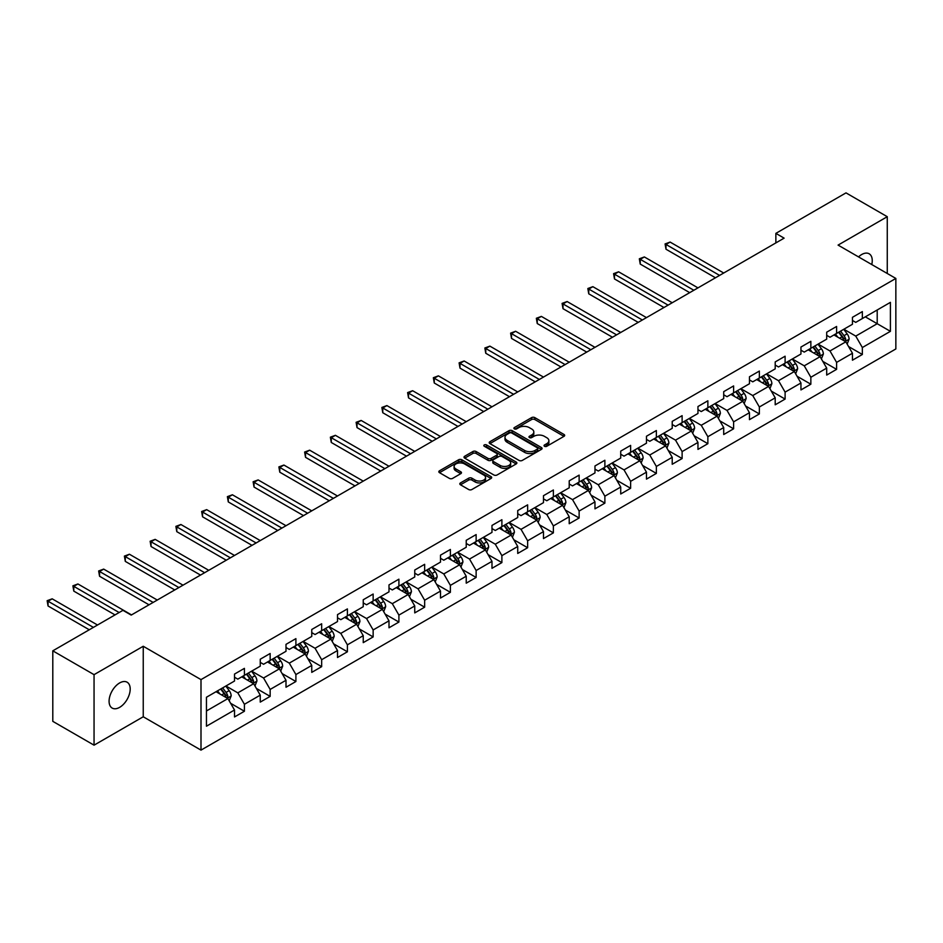 <?xml version="1.0" encoding="UTF-8"?>
<svg xmlns="http://www.w3.org/2000/svg" width="943" height="943" viewBox="0 0 943 943"><rect width="100%" height="100%" fill="white"/><g stroke="black" fill="none" stroke-linecap="round" stroke-linejoin="round"><path stroke-width="1.41" d="M544.512 446.275A1.603 0.931 0 0 0 546.787 446.275L563.997 436.338A2.287 1.32 0 0 0 564.668 435.407A2.287 1.32 0 0 0 563.997 434.464L534.834 417.631A2.287 1.32 0 0 0 531.593 417.631L514.383 427.568A1.603 0.931 0 0 0 513.911 428.228A1.603 0.931 0 0 0 514.383 428.876A1.603 0.931 0 0 0 516.646 428.876L518.874 427.592A7.332 4.232 0 0 1 529.247 427.592L531.675 428.994A7.332 4.232 0 0 1 533.821 431.988A7.332 4.232 0 0 1 531.675 434.982L529.447 436.267A1.603 0.931 0 0 0 528.976 436.927A1.603 0.931 0 0 0 529.447 437.576A1.603 0.931 0 0 0 531.711 437.576L533.938 436.291A7.332 4.232 0 0 1 544.311 436.291L546.74 437.693A7.332 4.232 0 0 1 548.885 440.687A7.332 4.232 0 0 1 546.74 443.681L544.512 444.966A1.603 0.931 0 0 0 544.04 445.626A1.603 0.931 0 0 0 544.512 446.275L544.512 444.966M119.643 707.344A14.935 8.628 120 0 0 129.391 694.178A14.935 8.628 120 0 0 127.105 682.202A14.935 8.628 120 0 0 119.643 682.944A14.935 8.628 120 0 0 109.883 696.111A14.935 8.628 120 0 0 112.17 708.075A14.935 8.628 120 0 0 119.643 707.344M871.768 264.547A14.935 8.628 120 0 0 869.151 253.785A14.935 8.628 120 0 0 861.69 254.527A14.935 8.628 120 0 0 858.531 256.897M460.479 482.922A2.287 1.32 0 0 0 459.807 483.853A2.287 1.32 0 0 0 460.479 484.785L468.659 489.511A2.287 1.32 0 0 0 471.901 489.511L491.008 478.478A2.287 1.32 0 0 0 491.68 477.535A2.287 1.32 0 0 0 491.008 476.604L461.846 459.771A2.287 1.32 0 0 0 458.616 459.771L439.497 470.805A2.287 1.32 0 0 0 438.825 471.736A2.287 1.32 0 0 0 439.497 472.679L449.375 478.384A2.287 1.32 0 0 0 452.616 478.384L460.797 473.657A2.287 1.32 0 0 0 461.469 472.726A2.287 1.32 0 0 0 460.797 471.783L455.893 468.954A6.13 3.536 0 0 1 454.102 466.455A6.13 3.536 0 0 1 457.885 463.19A6.13 3.536 0 0 1 464.569 463.956L483.759 475.036A6.13 3.536 0 0 1 485.562 477.535A6.13 3.536 0 0 1 481.779 480.812A6.13 3.536 0 0 1 475.095 480.046L471.901 478.195A2.287 1.32 0 0 0 468.659 478.195L460.479 482.922L460.479 484.785M143.242 646.261L94.052 674.658L52.796 650.835L52.796 721.348L94.052 745.17L143.242 716.774L201 750.121L201 679.608L143.242 646.261L143.242 716.774M887.269 273.494L887.269 216.701L838.079 245.097L895.85 278.444L201 679.608M887.269 216.701L846.001 192.879L775.865 233.369L775.865 242.905M52.796 650.835L122.944 610.333L131.195 615.095L784.116 238.143L775.865 233.369M519.039 460.42A2.287 1.32 0 0 0 522.281 460.42L541.4 449.387A2.287 1.32 0 0 0 542.06 448.455A2.287 1.32 0 0 0 541.4 447.512L512.238 430.68A2.287 1.32 0 0 0 508.996 430.68L489.877 441.713A2.287 1.32 0 0 0 489.205 442.656A2.287 1.32 0 0 0 489.877 443.587L519.039 460.42M484.926 446.617A1.603 0.931 0 0 1 486.553 446.852L516.175 463.944L497.091 474.966A2.287 1.32 0 0 1 493.849 474.966L464.687 458.133L464.687 456.259A2.287 1.32 0 0 0 464.015 457.19A2.287 1.32 0 0 0 464.687 458.133M464.687 456.259L472.867 451.532A2.287 1.32 0 0 1 476.109 451.532L487.932 458.369A2.287 1.32 0 0 0 491.173 458.369L496.596 455.233A2.287 1.32 0 0 0 497.267 454.29A2.287 1.32 0 0 0 496.596 453.359L484.289 446.251A1.603 0.931 0 0 1 483.818 445.603A1.603 0.931 0 0 1 484.808 444.742A1.603 0.931 0 0 1 486.553 444.943L516.198 462.058A2.287 1.32 0 0 1 516.87 462.989A2.287 1.32 0 0 1 516.198 463.932L516.198 462.058M201 750.121L895.85 348.957L895.85 278.444M230.634 703.289L244.414 711.246L244.414 704.291L260.256 695.144L260.256 702.099L270.158 696.382L270.158 689.427L286 680.28L286 687.235L295.902 681.518L295.902 674.563L311.756 665.416L311.756 672.371L321.657 666.654L321.657 659.699L337.5 650.552L337.5 657.507L347.401 651.79L347.401 644.835L363.244 635.688L363.244 642.643L373.145 636.926L373.145 629.959L388.999 620.812L388.999 627.779L398.901 622.062L398.901 615.095L414.743 605.948L414.743 612.903L424.645 607.186L424.645 600.231L440.487 591.084L440.487 598.039L450.389 592.322L450.389 585.367L466.231 576.22L466.231 583.175L476.132 577.458L476.132 570.503L491.987 561.356L491.987 568.311L501.888 562.594L501.888 555.639L517.731 546.492L517.731 553.447L527.632 547.73L527.632 540.775L543.474 531.628L543.474 538.583L553.376 532.866L553.376 525.911L569.218 516.764L569.218 523.719L579.132 518.002L579.132 511.047L594.974 501.9L594.974 508.855L604.876 503.138L604.876 496.183L620.718 487.036L620.718 493.991L630.619 488.274L630.619 481.319L646.462 472.172L646.462 479.127L656.363 473.41L656.363 466.455L672.218 457.308L672.218 464.262L682.119 458.546L682.119 451.579L697.961 442.432L697.961 449.398L707.863 443.681L707.863 436.715L723.705 427.568L723.705 434.523L733.607 428.806L733.607 421.851L749.449 412.704L749.449 419.659L759.363 413.942L759.363 406.987L775.205 397.84L775.205 404.795L785.106 399.078L785.106 392.123L800.949 382.976L800.949 389.93L810.85 384.214L810.85 377.259L826.693 368.112L826.693 375.066L836.594 369.35L836.594 362.395L852.448 353.248L852.448 360.202L862.35 354.485L862.35 347.531L890.404 331.335L890.404 302.361L877.202 309.988L877.202 323.708L890.404 331.335M244.414 711.246L234.512 716.963L234.512 710.008L206.458 726.204L206.458 697.242L234.512 681.035L234.512 674.08L244.414 668.363L244.414 675.318L260.256 666.171L260.256 659.216L270.158 653.499L270.158 660.454L286 651.307L286 644.352L295.902 638.635L295.902 645.59L311.756 636.442L311.756 629.488L321.657 623.771L321.657 630.726L337.5 621.578L337.5 614.624L347.401 608.907L347.401 615.862L363.244 606.714L363.244 599.76L373.145 594.043L373.145 600.997L388.999 591.85L388.999 584.896L398.901 579.179L398.901 586.133L414.743 576.986L414.743 570.032L424.645 564.315L424.645 571.269L440.487 562.122L440.487 555.168L450.389 549.451L450.389 556.405L466.231 547.258L466.231 540.304L476.132 534.575L476.132 541.541L491.987 532.394L491.987 525.428L501.888 519.711L501.888 526.677L517.731 517.518L517.731 510.564L527.632 504.847L527.632 511.801L543.474 502.654L543.474 495.7L553.376 489.983L553.376 496.937L569.218 487.79L569.218 480.836L579.132 475.119L579.132 482.073L594.974 472.926L594.974 465.972L604.876 460.255L604.876 467.209L620.718 458.062L620.718 451.108L630.619 445.391L630.619 452.345L646.462 443.198L646.462 436.244L656.363 430.527L656.363 437.481L672.218 428.334L672.218 421.38L682.119 415.663L682.119 422.617L697.961 413.47L697.961 406.516L707.863 400.799L707.863 407.753L723.705 398.606L723.705 391.651L733.607 385.935L733.607 392.889L749.449 383.742L749.449 376.787L759.363 371.07L759.363 378.025L775.205 368.878L775.205 361.923L785.106 356.206L785.106 363.161L800.949 354.014L800.949 347.048L810.85 341.331L810.85 348.297L826.693 339.15L826.693 332.184L836.594 326.467L836.594 333.421L852.448 324.274L852.448 317.32L862.35 311.603L862.35 318.557L890.404 302.361M241.773 676.85L253.655 683.71L237.813 692.857L225.931 685.997M234.512 677.227L237.813 679.137L244.414 675.318M237.813 692.857L244.414 704.291M253.655 683.71L260.256 695.144M267.517 661.986L279.399 668.846L263.557 677.993L251.675 671.133M260.256 662.363L263.557 664.273L270.158 660.454M263.557 677.993L270.158 689.427M279.399 668.846L286 680.28M293.261 647.122L305.155 653.982L289.301 663.129L277.419 656.269M286 647.499L289.301 649.409L295.902 645.59M289.301 663.129L295.902 674.563M305.155 653.982L311.756 665.416M319.017 632.246L330.899 639.118L315.056 648.265L303.174 641.405M311.756 632.635L315.056 634.533L321.657 630.726M315.056 648.265L321.657 659.699M330.899 639.118L337.5 650.552M344.761 617.382L356.643 624.242L340.8 633.39L328.918 626.529M337.5 617.771L340.8 619.669L347.401 615.862M340.8 633.39L347.401 644.835M356.643 624.242L363.244 635.688M370.505 602.518L382.386 609.378L366.544 618.525L354.662 611.665M363.244 602.907L366.544 604.805L373.145 600.997M366.544 618.525L373.145 629.959M382.386 609.378L388.999 620.812M396.26 587.654L408.142 594.514L392.3 603.661L380.406 596.801M388.999 588.043L392.3 589.941L398.901 586.133M392.3 603.661L398.901 615.095M408.142 594.514L414.743 605.948M422.004 572.79L433.886 579.65L418.044 588.797L406.162 581.937M414.743 573.167L418.044 575.077L424.645 571.269M418.044 588.797L424.645 600.231M433.886 579.65L440.487 591.084M447.748 557.926L459.63 564.786L443.788 573.933L431.906 567.073M440.487 558.303L443.788 560.213L450.389 556.405M443.788 573.933L450.389 585.367M459.63 564.786L466.231 576.22M473.492 543.062L485.386 549.922L469.531 559.069L457.65 552.209M466.231 543.439L469.531 545.349L476.132 541.541M469.531 559.069L476.132 570.503M485.386 549.922L491.987 561.356M499.248 528.198L511.13 535.058L495.287 544.205L483.405 537.345M491.987 528.575L495.287 530.485L501.888 526.677M495.287 544.205L501.888 555.639M511.13 535.058L517.731 546.492M524.992 513.334L536.873 520.194L521.031 529.341L509.149 522.481M517.731 513.711L521.031 515.621L527.632 511.801M521.031 529.341L527.632 540.775M536.873 520.194L543.474 531.628M550.736 498.47L562.617 505.33L546.775 514.477L534.893 507.617M543.474 498.847L546.775 500.757L553.376 496.937M546.775 514.477L553.376 525.911M562.617 505.33L569.218 516.764M576.491 483.606L588.373 490.466L572.519 499.613L560.637 492.753M569.218 483.983L572.519 485.893L579.132 482.073M572.519 499.613L579.132 511.047M588.373 490.466L594.974 501.9M602.235 468.742L614.117 475.602L598.275 484.749L586.393 477.889M594.974 469.119L598.275 471.029L604.876 467.209M598.275 484.749L604.876 496.183M614.117 475.602L620.718 487.036M627.979 453.866L639.861 460.738L624.018 469.885L612.137 463.025M620.718 454.255L624.018 456.153L630.619 452.345M624.018 469.885L630.619 481.319M639.861 460.738L646.462 472.172M653.723 439.002L665.617 445.862L649.762 455.021L637.881 448.149M646.462 439.391L649.762 441.289L656.363 437.481M649.762 455.021L656.363 466.455M665.617 445.862L672.218 457.308M679.479 424.138L691.36 430.998L675.518 440.145L663.624 433.285M672.218 424.527L675.518 426.425L682.119 422.617M675.518 440.145L682.119 451.579M691.36 430.998L697.961 442.432M705.223 409.274L717.104 416.134L701.262 425.281L689.38 418.421M697.961 409.663L701.262 411.561L707.863 407.753M701.262 425.281L707.863 436.715M717.104 416.134L723.705 427.568M730.966 394.41L742.848 401.27L727.006 410.417L715.124 403.557M723.705 394.787L727.006 396.697L733.607 392.889M727.006 410.417L733.607 421.851M742.848 401.27L749.449 412.704M756.71 379.546L768.604 386.406L752.75 395.553L740.868 388.693M749.449 379.923L752.75 381.832L759.363 378.025M752.75 395.553L759.363 406.987M768.604 386.406L775.205 397.84M782.466 364.682L794.348 371.542L778.505 380.689L766.624 373.829M775.205 365.059L778.505 366.968L785.106 363.161M778.505 380.689L785.106 392.123M794.348 371.542L800.949 382.976M808.21 349.818L820.092 356.678L804.249 365.825L792.368 358.965M800.949 350.195L804.249 352.104L810.85 348.297M804.249 365.825L810.85 377.259M820.092 356.678L826.693 368.112M833.954 334.954L845.836 341.814L829.993 350.961L818.111 344.101M826.693 335.331L829.993 337.24L836.594 333.421M829.993 350.961L836.594 362.395M845.836 341.814L852.448 353.248M865.32 316.848L877.202 323.708L855.749 336.097L843.855 329.237M852.448 320.467L855.749 322.376L862.35 318.557M855.749 336.097L862.35 347.531M94.052 674.658L94.052 745.17M206.458 710.963L227.911 698.574L216.03 691.714M227.911 698.574L234.512 710.008M848.559 346.529L862.35 354.485M822.815 361.393L836.594 369.35M797.071 376.257L810.85 384.214M771.327 391.121L785.106 399.078M745.571 405.985L759.363 413.942M719.827 420.849L733.607 428.806M694.083 435.725L707.863 443.681M668.339 450.589L682.119 458.546M642.584 465.453L656.363 473.41M616.84 480.317L630.619 488.274M591.096 495.181L604.876 503.138M565.34 510.045L579.132 518.002M539.596 524.909L553.376 532.866M513.852 539.773L527.632 547.73M488.109 554.637L501.888 562.594M462.353 569.501L476.132 577.458M436.609 584.365L450.389 592.322M410.865 599.229L424.645 607.186M385.109 614.105L398.901 622.062M359.366 628.969L373.145 636.926M333.622 643.833L347.401 651.79M307.878 658.697L321.657 666.654M282.122 673.561L295.902 681.518M256.378 688.425L270.158 696.382M545.148 446.499L546.74 445.591A7.332 4.232 0 0 0 548.885 442.597L548.885 440.687M533.821 431.988L533.821 433.898A7.332 4.232 0 0 1 531.675 436.892L530.084 437.8M563.961 436.35L534.834 419.541A2.287 1.32 0 0 0 531.593 419.541L515.019 429.1M541.365 449.398L512.238 432.589A2.287 1.32 0 0 0 508.996 432.589L489.912 443.599M537.345 449.104A1.603 0.931 0 0 0 537.816 448.455A1.603 0.931 0 0 0 537.345 447.795L511.743 433.014A1.603 0.931 0 0 0 509.479 433.014L507.134 434.369A7.332 4.232 0 0 0 504.988 437.363A7.332 4.232 0 0 0 507.134 440.357L524.626 450.459A7.332 4.232 0 0 0 534.999 450.459L537.345 449.104L537.345 451.013A1.603 0.931 0 0 0 537.816 450.353L537.816 448.455M504.988 437.363L504.988 439.273A7.332 4.232 0 0 0 507.134 442.267L507.134 440.357M537.345 451.013L534.999 452.369A7.332 4.232 0 0 1 524.626 452.369L507.134 442.267M464.722 458.145L472.867 453.442L472.867 451.532M497.267 454.29L497.267 456.2A2.287 1.32 0 0 1 496.596 457.143L491.173 460.267A2.287 1.32 0 0 1 487.932 460.267L476.109 453.442A2.287 1.32 0 0 0 472.867 453.442M500.203 465.453A6.13 3.536 0 0 0 506.886 466.219A6.13 3.536 0 0 0 510.67 462.942A6.13 3.536 0 0 0 508.878 460.443L502.112 456.542A2.287 1.32 0 0 0 498.871 456.542L493.437 459.677A2.287 1.32 0 0 0 492.765 460.608A2.287 1.32 0 0 0 493.437 461.54L500.203 465.453L500.203 467.351A6.13 3.536 0 0 0 506.886 468.117A6.13 3.536 0 0 0 510.67 464.852L510.67 462.942M492.765 460.608L492.765 462.518A2.287 1.32 0 0 0 493.437 463.449L493.437 461.54M500.203 467.351L493.437 463.449M485.562 477.535L485.562 479.445A6.13 3.536 0 0 1 481.779 482.71A6.13 3.536 0 0 1 475.095 481.944L471.901 480.105A2.287 1.32 0 0 0 468.659 480.105L460.502 484.808M454.102 466.455L454.102 468.365A6.13 3.536 0 0 0 455.893 470.863L455.893 468.954M460.797 471.783L460.797 473.657L455.893 470.863M490.985 478.49L461.846 461.669A2.287 1.32 0 0 0 458.616 461.669L439.521 472.691L439.497 470.805M847.144 344.065L849.113 339.126A6.188 3.572 -120 0 0 847.132 333.857L843.726 329.307M837.785 337.17L835.474 334.07M723.705 273.01L670.119 242.08L665.994 244.461L665.994 249.223L715.454 277.784M844.881 341.26L845.765 339.386A6.188 3.572 -120 0 0 843.997 335.673L840.59 331.123M839.046 332.019L842.818 337.064A3.147 1.815 60 0 1 843.396 338.018L845.765 339.386M838.61 332.266L842.016 336.816A6.188 3.572 60 0 1 843.785 340.529M665.994 249.223L665.086 243.931L719.58 275.391M665.086 243.931L670.119 242.08M821.4 358.941L823.357 353.99A6.188 3.572 -120 0 0 821.388 348.721L817.982 344.171M812.041 352.034L809.731 348.945M697.961 287.874L644.364 256.944L640.238 259.325L640.238 264.087L689.71 292.648M819.137 356.124L820.021 354.25A6.188 3.572 -120 0 0 818.253 350.537L814.846 345.987M813.29 346.883L817.074 351.928A3.147 1.815 60 0 1 817.652 352.882L820.021 354.25M812.866 347.13L816.273 351.68A6.188 3.572 60 0 1 818.041 355.393M640.238 264.087L639.33 258.795L693.836 290.255M639.33 258.795L644.364 256.944M795.656 373.805L797.613 368.854A6.188 3.572 -120 0 0 795.644 363.585L792.238 359.035M786.297 366.898L783.987 363.809M672.218 302.738L618.62 271.808L614.494 274.189L614.494 278.951L663.955 307.512M793.393 370.988L794.277 369.114A6.188 3.572 -120 0 0 792.509 365.401L789.102 360.851M787.546 361.747L791.33 366.792A3.147 1.815 60 0 1 791.896 367.746L794.277 369.114M787.122 361.994L790.529 366.544A6.188 3.572 60 0 1 792.297 370.257M614.494 278.951L613.587 273.659L668.08 305.131M613.587 273.659L618.62 271.808M769.901 388.669L771.869 383.718A6.188 3.572 -120 0 0 769.889 378.449L766.482 373.911M760.553 381.762L758.231 378.673M646.462 317.614L592.876 286.672L588.75 289.053L588.75 293.815L638.211 322.376M767.637 385.852L768.533 383.99A6.188 3.572 -120 0 0 766.753 380.265L763.347 375.715M761.803 376.611L765.575 381.656A3.147 1.815 60 0 1 766.152 382.61L768.533 383.99M761.366 376.858L764.773 381.408A6.188 3.572 60 0 1 766.541 385.133M588.75 293.815L587.843 288.523L642.336 319.995M587.843 288.523L592.876 286.672M744.157 403.533L746.125 398.583A6.188 3.572 -120 0 0 744.145 393.314L740.738 388.775M734.797 396.626L732.487 393.537M620.718 332.478L567.132 301.536L563.006 303.917L563.006 308.679L612.467 337.24M741.893 400.716L742.778 398.854A6.188 3.572 -120 0 0 741.009 395.129L737.603 390.579M736.059 391.475L739.831 396.52A3.147 1.815 60 0 1 740.408 397.474L742.778 398.854M735.623 391.722L739.029 396.272A6.188 3.572 60 0 1 740.797 399.997M563.006 308.679L562.099 303.387L616.592 334.859M562.099 303.387L567.132 301.536M718.413 418.397L720.369 413.447A6.188 3.572 -120 0 0 718.401 408.178L714.994 403.639M709.053 411.49L706.743 408.402M594.974 347.342L541.376 316.4L537.251 318.781L537.251 323.543L586.723 352.104M716.15 415.58L717.034 413.718A6.188 3.572 -120 0 0 715.265 409.993L711.859 405.443M710.303 406.339L714.087 411.384A3.147 1.815 60 0 1 714.653 412.339L717.034 413.718M709.879 406.586L713.285 411.136A6.188 3.572 60 0 1 715.053 414.861M537.251 323.543L536.343 318.262L590.848 349.723M536.343 318.262L541.376 316.4M692.657 433.261L694.626 428.311A6.188 3.572 -120 0 0 692.657 423.053L689.25 418.503M683.31 426.354L680.987 423.266M569.218 362.206L515.632 331.264L511.507 333.645L511.507 338.407L560.967 366.968M690.406 430.444L691.29 428.582A6.188 3.572 -120 0 0 689.51 424.857L686.103 420.307M684.559 421.203L688.343 426.248A3.147 1.815 60 0 1 688.909 427.203L691.29 428.582M684.123 421.45L687.53 426A6.188 3.572 60 0 1 689.309 429.725M511.507 338.407L510.599 333.127L565.093 364.587M510.599 333.127L515.632 331.264M666.913 448.125L668.882 443.175A6.188 3.572 -120 0 0 666.901 437.917L663.495 433.367M657.554 441.218L655.244 438.13M543.474 377.07L489.889 346.128L485.763 348.509L485.763 353.271L535.223 381.832M664.65 445.32L665.534 443.446A6.188 3.572 -120 0 0 663.766 439.721L660.359 435.171M658.815 436.067L662.587 441.112A3.147 1.815 60 0 1 663.165 442.078L665.534 443.446M658.379 436.314L661.786 440.864A6.188 3.572 60 0 1 663.554 444.589M485.763 353.271L484.855 347.991L539.349 379.451M484.855 347.991L489.889 346.128M641.169 462.989L643.126 458.05A6.188 3.572 -120 0 0 641.157 452.781L637.751 448.231M631.81 456.082L629.5 452.994M517.731 391.934L464.145 360.992L460.007 363.373L460.007 368.135L509.479 396.697M638.906 460.184L639.79 458.31A6.188 3.572 -120 0 0 638.022 454.585L634.615 450.047M633.059 450.931L636.843 455.976A3.147 1.815 60 0 1 637.421 456.942L639.79 458.31M632.635 451.19L636.042 455.728A6.188 3.572 60 0 1 637.81 459.453M460.007 368.135L459.1 362.855L513.605 394.315M459.1 362.855L464.145 360.992M615.425 477.853L617.382 472.914A6.188 3.572 -120 0 0 615.414 467.645L612.007 463.096M606.066 470.946L603.756 467.858M491.987 406.798L438.389 375.856L434.263 378.237L434.263 383.011L483.724 411.561M613.162 475.048L614.046 473.174A6.188 3.572 -120 0 0 612.278 469.449L608.872 464.911M607.316 465.807L611.099 470.84A3.147 1.815 60 0 1 611.665 471.806L614.046 473.174M606.891 466.054L610.298 470.592A6.188 3.572 60 0 1 612.066 474.317M434.263 383.011L433.356 377.719L487.861 409.179M433.356 377.719L438.389 375.856M589.67 492.717L591.638 487.779A6.188 3.572 -120 0 0 589.658 482.51L586.251 477.96M580.322 485.81L578 482.722M466.231 421.662L412.645 390.72L408.519 393.101L408.519 397.875L457.98 426.425M587.406 489.912L588.302 488.038A6.188 3.572 -120 0 0 586.522 484.313L583.116 479.775M581.572 480.671L585.355 485.716A3.147 1.815 60 0 1 585.921 486.671L588.302 488.038M581.136 480.918L584.542 485.456A6.188 3.572 60 0 1 586.322 489.181M408.519 397.875L407.612 392.583L462.105 424.044M407.612 392.583L412.645 390.72M563.926 507.582L565.894 502.643A6.188 3.572 -120 0 0 563.914 497.374L560.507 492.824M554.567 500.674L552.256 497.586M440.487 436.526L386.901 405.584L382.775 407.977L382.775 412.739L432.236 441.289M561.663 504.776L562.547 502.902A6.188 3.572 -120 0 0 560.779 499.189L557.372 494.639M555.828 495.535L559.6 500.58A3.147 1.815 60 0 1 560.177 501.535L562.547 502.902M555.392 495.782L558.798 500.332A6.188 3.572 60 0 1 560.566 504.045M382.775 412.739L381.868 407.447L436.361 438.908M381.868 407.447L386.901 405.584M538.182 522.446L540.139 517.507A6.188 3.572 -120 0 0 538.17 512.238L534.764 507.688M528.823 515.55L526.512 512.45M414.743 451.391L361.145 420.448L357.02 422.841L357.02 427.603L406.492 456.153M535.919 519.64L536.803 517.766A6.188 3.572 -120 0 0 535.035 514.053L531.628 509.503M530.072 510.399L533.856 515.444A3.147 1.815 60 0 1 534.433 516.399L536.803 517.766M529.648 510.646L533.054 515.196A6.188 3.572 60 0 1 534.822 518.909M357.02 427.603L356.112 422.311L410.618 453.772M356.112 422.311L361.145 420.448M512.426 537.321L514.395 532.371A6.188 3.572 -120 0 0 512.426 527.102L509.02 522.552M503.079 530.414L500.757 527.326M388.988 466.255L335.402 435.324L331.276 437.705L331.276 442.467L380.736 471.029M510.175 534.504L511.059 532.63A6.188 3.572 -120 0 0 509.291 528.917L505.884 524.367M504.328 525.263L508.112 530.308A3.147 1.815 60 0 1 508.678 531.263L511.059 532.63M503.904 525.51L507.299 530.06A6.188 3.572 60 0 1 509.079 533.773M331.276 442.467L330.368 437.175L384.862 468.636M330.368 437.175L335.402 435.324M486.682 552.185L488.651 547.235A6.188 3.572 -120 0 0 486.671 541.966L483.264 537.416M477.323 545.278L475.013 542.19M363.244 481.119L309.658 450.188L305.532 452.569L305.532 457.331L354.992 485.893M484.419 549.368L485.303 547.494A6.188 3.572 -120 0 0 483.535 543.781L480.128 539.231M478.584 540.127L482.356 545.172A3.147 1.815 60 0 1 482.934 546.127L485.303 547.494M478.148 540.374L481.555 544.924A6.188 3.572 60 0 1 483.323 548.637M305.532 457.331L304.624 452.039L359.118 483.511M304.624 452.039L309.658 450.188M460.938 567.049L462.895 562.099A6.188 3.572 -120 0 0 460.927 556.83L457.52 552.292M451.579 560.142L449.269 557.054M337.5 495.994L283.914 465.052L279.788 467.433L279.788 472.195L329.248 500.757M458.675 564.232L459.559 562.358A6.188 3.572 -120 0 0 457.791 558.645L454.385 554.095M452.84 554.991L456.612 560.036A3.147 1.815 60 0 1 457.19 560.991L459.559 562.358M452.404 555.238L455.811 559.788A6.188 3.572 60 0 1 457.579 563.501M279.788 472.195L278.88 466.903L333.374 498.375M278.88 466.903L283.914 465.052M435.194 581.914L437.151 576.963A6.188 3.572 -120 0 0 435.183 571.694L431.776 567.156M425.835 575.006L423.525 571.918M311.756 510.858L258.158 479.916L254.032 482.297L254.032 487.059L303.505 515.621M432.931 579.096L433.815 577.234A6.188 3.572 -120 0 0 432.047 573.509L428.641 568.959M427.085 569.855L430.868 574.9A3.147 1.815 60 0 1 431.434 575.855L433.815 577.234M426.66 570.102L430.067 574.652A6.188 3.572 60 0 1 431.835 578.377M254.032 487.059L253.125 481.767L307.63 513.24M253.125 481.767L258.158 479.916M409.439 596.778L411.407 591.827A6.188 3.572 -120 0 0 409.427 586.558L406.02 582.02M400.091 589.87L397.769 586.782M286 525.722L232.414 494.78L228.289 497.161L228.289 501.924L277.749 530.485M407.176 593.96L408.071 592.098A6.188 3.572 -120 0 0 406.292 588.373L402.885 583.823M401.341 584.719L405.125 589.764A3.147 1.815 60 0 1 405.69 590.719L408.071 592.098M400.905 584.966L404.311 589.516A6.188 3.572 60 0 1 406.091 593.241M228.289 501.924L227.381 496.643L281.874 528.104M227.381 496.643L232.414 494.78M383.695 611.642L385.663 606.691A6.188 3.572 -120 0 0 383.683 601.434L380.277 596.884M374.336 604.734L372.025 601.646M260.256 540.587L206.67 509.644L202.545 512.025L202.545 516.788L252.005 545.349M381.432 608.824L382.316 606.962A6.188 3.572 -120 0 0 380.548 603.237L377.141 598.687M375.597 599.583L379.369 604.628A3.147 1.815 60 0 1 379.946 605.583L382.316 606.962M375.161 599.831L378.567 604.38A6.188 3.572 60 0 1 380.335 608.105M202.545 516.788L201.637 511.507L256.131 542.968M201.637 511.507L206.67 509.644M357.951 626.506L359.908 621.555A6.188 3.572 -120 0 0 357.939 616.298L354.533 611.748M348.592 619.598L346.281 616.51M234.512 555.451L180.915 524.508L176.789 526.889L176.789 531.652L226.261 560.213M355.688 623.7L356.572 621.826A6.188 3.572 -120 0 0 354.804 618.101L351.397 613.551M349.841 614.447L353.625 619.492A3.147 1.815 60 0 1 354.203 620.447L356.572 621.826M349.417 614.695L352.823 619.245A6.188 3.572 60 0 1 354.592 622.969M176.789 531.652L175.881 526.371L230.387 557.832M175.881 526.371L180.915 524.508M332.195 641.37L334.164 636.431A6.188 3.572 -120 0 0 332.195 631.162L328.789 626.612M322.848 634.462L320.537 631.374M208.757 570.315L155.171 539.372L151.045 541.754L151.045 546.516L200.505 575.077M329.944 638.564L330.828 636.69A6.188 3.572 -120 0 0 329.06 632.965L325.653 628.427M324.097 629.311L327.881 634.356A3.147 1.815 60 0 1 328.447 635.323L330.828 636.69M323.673 629.57L327.08 634.109A6.188 3.572 60 0 1 328.848 637.833M151.045 546.516L150.137 541.235L204.631 572.696M150.137 541.235L155.171 539.372M306.451 656.234L308.42 651.295A6.188 3.572 -120 0 0 306.44 646.026L303.033 641.476M297.104 649.326L294.782 646.238M183.013 585.179L129.427 554.236L125.301 556.618L125.301 561.391L174.761 589.941M304.188 653.428L305.072 651.554A6.188 3.572 -120 0 0 303.304 647.829L299.898 643.291M298.353 644.175L302.125 649.22A3.147 1.815 60 0 1 302.703 650.187L305.072 651.554M297.917 644.434L301.324 648.973A6.188 3.572 60 0 1 303.092 652.697M125.301 561.391L124.393 556.099L178.887 587.56M124.393 556.099L129.427 554.236M280.708 671.098L282.664 666.159A6.188 3.572 -120 0 0 280.696 660.89L277.289 656.34M271.348 664.19L269.038 661.102M157.269 600.043L103.683 569.101L99.557 571.482L99.557 576.256L149.018 604.805M278.444 668.292L279.328 666.418A6.188 3.572 -120 0 0 277.56 662.693L274.154 658.155M272.61 659.051L276.382 664.096A3.147 1.815 60 0 1 276.959 665.051L279.328 666.418M272.173 659.298L275.58 663.837A6.188 3.572 60 0 1 277.348 667.561M99.557 576.256L98.65 570.963L153.143 602.424M98.65 570.963L103.683 569.101M254.964 685.962L256.92 681.023A6.188 3.572 -120 0 0 254.952 675.754L251.545 671.204M245.604 679.054L243.294 675.966M131.525 614.907L77.927 583.965L73.802 586.346L73.802 591.12L115.011 614.907M252.7 683.156L253.584 681.282A6.188 3.572 -120 0 0 251.816 677.569L248.41 673.019M246.854 673.915L250.638 678.96A3.147 1.815 60 0 1 251.203 679.915L253.584 681.282M246.429 674.162L249.836 678.712A6.188 3.572 60 0 1 251.604 682.426M73.802 591.12L72.894 585.827L119.148 612.526M72.894 585.827L77.927 583.965M229.208 700.826L231.176 695.887A6.188 3.572 -120 0 0 229.196 690.618L225.79 686.068M219.86 693.918L217.538 690.83M97.518 625.009L52.183 598.829L48.058 601.221L48.058 605.984L89.267 629.771M226.957 698.02L227.841 696.146A6.188 3.572 -120 0 0 226.061 692.433L222.654 687.883M221.11 688.779L224.894 693.824A3.147 1.815 60 0 1 225.46 694.779L227.841 696.146M220.674 689.027L224.08 693.576A6.188 3.572 60 0 1 225.86 697.29M48.058 605.984L47.15 600.691L93.392 627.39M47.15 600.691L52.183 598.829M546.74 445.591L546.74 443.681M529.447 437.576L529.447 436.267M531.675 436.892L531.675 434.982M514.383 428.876L514.383 427.568M531.593 419.541L531.593 417.631M534.834 419.541L534.834 417.631M563.997 436.338L563.997 434.464M489.877 443.587L489.877 441.713M508.996 432.589L508.996 430.68M512.238 432.589L512.238 430.68M541.4 449.387L541.4 447.512M524.626 452.369L524.626 450.459M534.999 452.369L534.999 450.459M476.109 453.442L476.109 451.532M487.932 460.267L487.932 458.369M491.173 460.267L491.173 458.369M496.596 457.143L496.596 455.233M486.553 446.852L486.553 444.943M468.659 480.105L468.659 478.195M471.901 480.105L471.901 478.195M475.095 481.944L475.095 480.046M458.616 461.669L458.616 459.771M461.846 461.669L461.846 459.771M491.008 478.478L491.008 476.604M845.234 341.46L849.065 339.244M843.997 335.673L847.132 333.857M839.6 338.207L842.016 336.816M819.479 356.324L823.322 354.108M818.253 350.537L821.388 348.721M813.856 353.071L816.273 351.68M793.735 371.188L797.578 368.972M792.509 365.401L795.644 363.585M788.1 367.935L790.529 366.544M767.991 386.052L771.822 383.836M766.753 380.265L769.889 378.449M762.357 382.799L764.773 381.408M742.247 400.916L746.078 398.7M741.009 395.129L744.145 393.314M736.613 397.663L739.029 396.272M716.491 415.78L720.334 413.564M715.265 409.993L718.401 408.178M710.869 412.539L713.285 411.136M690.747 430.645L694.59 428.44M689.51 424.857L692.657 423.053M685.113 427.403L687.53 426M665.004 445.52L668.835 443.304M663.766 439.721L666.901 437.917M659.369 442.267L661.786 440.864M639.248 460.384L643.091 458.168M638.022 454.585L641.157 452.781M633.625 457.131L636.042 455.728M613.504 475.248L617.347 473.032M612.278 469.449L615.414 467.645M607.87 471.995L610.298 470.592M587.76 490.112L591.591 487.896M586.522 484.313L589.658 482.51M582.126 486.859L584.542 485.456M562.016 504.976L565.847 502.76M560.779 499.189L563.914 497.374M556.382 501.723L558.798 500.332M536.261 519.841L540.103 517.624M535.035 514.053L538.17 512.238M530.638 516.587L533.054 515.196M510.517 534.705L514.359 532.489M509.291 528.917L512.426 527.102M504.882 531.451L507.299 530.06M484.773 549.569L488.604 547.353M483.535 543.781L486.671 541.966M479.138 546.315L481.555 544.924M459.017 564.433L462.86 562.217M457.791 558.645L460.927 556.83M453.394 561.179L455.811 559.788M433.273 579.297L437.116 577.081M432.047 573.509L435.183 571.694M427.639 576.043L430.067 574.652M407.529 594.161L411.36 591.945M406.292 588.373L409.427 586.558M401.895 590.919L404.311 589.516M381.785 609.025L385.616 606.809M380.548 603.237L383.683 601.434M376.151 605.783L378.567 604.38M356.03 623.901L359.872 621.685M354.804 618.101L357.939 616.298M350.407 620.647L352.823 619.245M330.286 638.765L334.128 636.549M329.06 632.965L332.195 631.162M324.651 635.511L327.08 634.109M304.542 653.629L308.373 651.413M303.304 647.829L306.44 646.026M298.907 650.375L301.324 648.973M278.798 668.493L282.629 666.277M277.56 662.693L280.696 660.89M273.164 665.239L275.58 663.837M253.042 683.357L256.885 681.141M251.816 677.569L254.952 675.754M247.408 680.103L249.836 678.712M227.298 698.221L231.129 696.005M226.061 692.433L229.196 690.618M221.664 694.967L224.08 693.576"/></g></svg>
